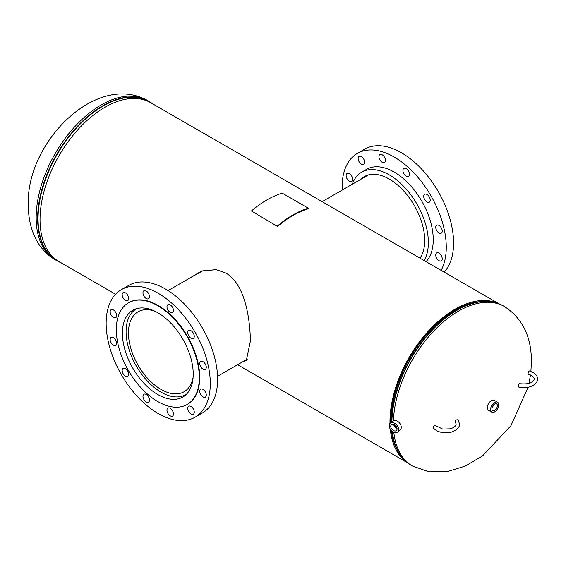 <?xml version="1.0" encoding="UTF-8"?>
<svg xmlns="http://www.w3.org/2000/svg" width="566" height="566" viewBox="0 0 566 566"><rect width="100%" height="100%" fill="white"/><g stroke="black" fill="none" stroke-linecap="round" stroke-linejoin="round"><path stroke-width="0.85" d="M216.481 269.678L202.77 270.852L190.82 277.46M241.951 362.212L246.344 360.457L250.398 341.065C250.045 318.913 245.241 284.422 225.954 273.088L216.219 269.635L201.652 270.98L189.122 278.444M115.598 294.263L59.027 261.605A91.727 52.956 -60 0 1 59.027 155.685A91.727 52.956 -60 0 1 150.754 102.729L498.915 303.737M406.48 462.033A91.727 52.956 -60 0 1 390.328 429.191M389.995 423.403A91.727 52.956 -60 0 1 427.655 331.902A91.727 52.956 -60 0 1 498.059 303.411M243.479 361.327L246.748 360.004M396.412 448.23A90.574 52.291 -60 0 1 391.339 430.485A90.574 52.291 -60 0 0 396.412 448.23M390.809 422.703A90.574 52.291 -60 0 1 481.072 301.593A90.574 52.291 -60 0 0 454.845 310.253A90.574 52.291 -60 0 0 390.809 422.703M393.908 430.754A3.863 2.582 -129.4 0 0 396.419 430.542A3.863 2.582 -129.4 0 0 396.752 427.358A3.863 2.582 -129.4 0 0 393.908 424.443A3.863 2.582 -129.4 0 0 391.509 424.571A3.863 2.582 -129.4 0 0 391.035 427.747A3.863 2.582 -129.4 0 0 393.908 430.754M393.717 424.373A3.721 2.483 -129.4 0 0 396.738 428.313A3.721 2.483 -129.4 0 0 397.042 428.42M394.113 424.528A3.233 2.158 -129.4 0 0 396.738 427.917A3.233 2.158 -129.4 0 0 396.957 428.002M396.893 427.797A3.233 2.158 -129.4 0 0 396.908 427.797A3.233 2.158 -129.4 0 1 394.297 424.627M397.558 432.049L400.212 429.87A5.752 3.842 -129.4 0 0 400.806 425.137A5.752 3.842 -129.4 0 0 396.561 420.729A5.752 3.842 -129.4 0 0 392.91 420.977L390.264 423.149A5.752 3.842 -129.4 0 0 389.663 427.889A5.752 3.842 -129.4 0 0 393.908 432.297A5.752 3.842 -129.4 0 0 397.558 432.049A5.752 3.842 -129.4 0 0 398.16 427.309A5.752 3.842 -129.4 0 0 393.908 422.901A5.752 3.842 -129.4 0 0 390.264 423.149M497.38 405.61A3.863 2.236 120 0 0 496.538 403.813A3.863 2.236 120 0 0 493.573 404.902A3.863 2.236 120 0 0 491.911 408.765A3.863 2.236 120 0 0 492.668 410.513A3.863 2.236 120 0 0 495.66 409.529A3.863 2.236 120 0 0 497.38 405.61M497.521 402.207L494.267 400.325A5.752 3.325 120 0 0 489.831 401.867A5.752 3.325 120 0 0 487.319 407.654A5.752 3.325 120 0 0 488.515 410.293L491.769 412.168A5.752 3.325 120 0 0 496.198 410.626A5.752 3.325 120 0 0 498.71 404.839A5.752 3.325 120 0 0 497.521 402.207A5.752 3.325 120 0 0 493.085 403.742A5.752 3.325 120 0 0 490.573 409.536A5.752 3.325 120 0 0 491.769 412.168M492.385 406.706A3.233 1.868 120 0 0 493.099 405.468M492.109 407.47A3.721 2.151 120 0 0 493.623 404.853M155.02 311.279A46.122 26.63 -120 0 0 138.005 311.831A46.122 26.63 -120 0 0 130.937 348.79A46.122 26.63 -120 0 0 161.069 389.429A46.122 26.63 -120 0 0 184.127 391.714A46.122 26.63 -120 0 0 193.112 377.26M136.993 308.555A49.483 28.569 -120 0 0 136.328 308.923A49.483 28.569 -120 0 0 128.744 348.571A49.483 28.569 -120 0 0 161.069 392.174A49.483 28.569 -120 0 0 185.811 394.622A49.483 28.569 -120 0 0 186.462 394.226M419.972 258.16A50.077 28.916 -120 0 0 417.404 211.33A50.077 28.916 -120 0 0 380.14 175.212A50.077 28.916 -120 0 0 364.271 176.627A50.077 28.916 -120 0 0 360.705 179.38M439.832 261.025A4.606 2.66 -120 0 0 441.289 260.898A4.606 2.66 -120 0 0 441.805 256.66A4.606 2.66 -120 0 0 438.148 252.79A4.606 2.66 -120 0 0 436.69 252.924A4.606 2.66 -120 0 0 436.167 257.162A4.606 2.66 -120 0 0 439.832 261.025M439.832 233.305A4.606 2.66 -120 0 0 441.289 233.171A4.606 2.66 -120 0 0 441.805 228.933A4.606 2.66 -120 0 0 438.148 225.07A4.606 2.66 -120 0 0 436.69 225.197A4.606 2.66 -120 0 0 436.167 229.435A4.606 2.66 -120 0 0 439.832 233.305M427.825 202.366A4.606 2.66 -120 0 0 429.283 202.232A4.606 2.66 -120 0 0 429.806 197.994A4.606 2.66 -120 0 0 426.141 194.131A4.606 2.66 -120 0 0 424.684 194.258A4.606 2.66 -120 0 0 424.167 198.496A4.606 2.66 -120 0 0 427.825 202.366M407.032 176.5A4.606 2.66 -120 0 0 408.496 176.366A4.606 2.66 -120 0 0 409.013 172.128A4.606 2.66 -120 0 0 405.348 168.265A4.606 2.66 -120 0 0 403.891 168.399A4.606 2.66 -120 0 0 403.374 172.637A4.606 2.66 -120 0 0 407.032 176.5M383.026 162.64A4.606 2.66 -120 0 0 384.484 162.506A4.606 2.66 -120 0 0 385 158.268A4.606 2.66 -120 0 0 381.343 154.405A4.606 2.66 -120 0 0 379.885 154.532A4.606 2.66 -120 0 0 379.369 158.77A4.606 2.66 -120 0 0 383.026 162.64M362.233 164.494A4.606 2.66 -120 0 0 363.697 164.366A4.606 2.66 -120 0 0 364.214 160.128A4.606 2.66 -120 0 0 360.549 156.258A4.606 2.66 -120 0 0 359.092 156.393A4.606 2.66 -120 0 0 358.575 160.631A4.606 2.66 -120 0 0 362.233 164.494M350.234 181.573A4.606 2.66 -120 0 0 351.691 181.445A4.606 2.66 -120 0 0 352.208 177.208A4.606 2.66 -120 0 0 348.55 173.338A4.606 2.66 -120 0 0 347.085 173.472A4.606 2.66 -120 0 0 346.569 177.71A4.606 2.66 -120 0 0 350.234 181.573M426.049 261.669A55.235 31.887 -120 0 0 426.248 209.936A55.235 31.887 -120 0 0 384.081 167.784A55.235 31.887 -120 0 0 366.57 169.347L361.688 172.163A55.235 31.887 -120 0 0 352.293 184.233M424.118 260.551A55.235 31.887 -120 0 0 419.654 209.13A55.235 31.887 -120 0 0 379.199 170.599A55.235 31.887 -120 0 0 361.688 172.163M444.133 272.112A73.644 42.521 -120 0 0 444.19 203.13A73.644 42.521 -120 0 0 388.035 147.089A73.644 42.521 -120 0 0 364.688 149.176L357.365 153.4A73.644 42.521 -120 0 0 342.175 190.077M441.105 270.364A73.644 42.521 -120 0 0 434.292 201.97A73.644 42.521 -120 0 0 380.713 151.32A73.644 42.521 -120 0 0 357.365 153.4M148.646 387.859A50.077 28.916 60 0 1 123.607 344.489A50.077 28.916 60 0 1 132.769 310.281A50.077 28.916 60 0 1 166.977 319.45A50.077 28.916 60 0 1 192.015 362.82A50.077 28.916 60 0 1 182.853 397.021A50.077 28.916 60 0 1 148.646 387.859M124.584 375.499A4.606 2.66 60 0 1 122.277 371.508A4.606 2.66 60 0 1 123.119 368.367A4.606 2.66 60 0 1 126.268 369.209A4.606 2.66 60 0 1 128.567 373.192A4.606 2.66 60 0 1 127.725 376.34A4.606 2.66 60 0 1 124.584 375.499M112.577 344.56A4.606 2.66 60 0 1 110.278 340.569A4.606 2.66 60 0 1 111.12 337.428A4.606 2.66 60 0 1 114.261 338.27A4.606 2.66 60 0 1 116.561 342.253A4.606 2.66 60 0 1 115.719 345.401A4.606 2.66 60 0 1 112.577 344.56M112.577 316.833A4.606 2.66 60 0 1 110.278 312.849A4.606 2.66 60 0 1 111.12 309.708A4.606 2.66 60 0 1 114.261 310.55A4.606 2.66 60 0 1 116.561 314.533A4.606 2.66 60 0 1 115.719 317.675A4.606 2.66 60 0 1 112.577 316.833M124.584 299.761A4.606 2.66 60 0 1 122.277 295.77A4.606 2.66 60 0 1 123.119 292.629A4.606 2.66 60 0 1 126.268 293.471A4.606 2.66 60 0 1 128.567 297.454A4.606 2.66 60 0 1 127.725 300.603A4.606 2.66 60 0 1 124.584 299.761M145.37 297.9A4.606 2.66 60 0 1 143.071 293.917A4.606 2.66 60 0 1 143.913 290.768A4.606 2.66 60 0 1 147.061 291.61A4.606 2.66 60 0 1 149.36 295.601A4.606 2.66 60 0 1 148.518 298.742A4.606 2.66 60 0 1 145.37 297.9M169.383 311.76A4.606 2.66 60 0 1 167.076 307.777A4.606 2.66 60 0 1 167.925 304.628A4.606 2.66 60 0 1 171.066 305.47A4.606 2.66 60 0 1 173.366 309.46A4.606 2.66 60 0 1 172.524 312.602A4.606 2.66 60 0 1 169.383 311.76M190.176 337.626A4.606 2.66 60 0 1 187.87 333.643A4.606 2.66 60 0 1 188.711 330.494A4.606 2.66 60 0 1 191.86 331.336A4.606 2.66 60 0 1 194.159 335.327A4.606 2.66 60 0 1 193.317 338.468A4.606 2.66 60 0 1 190.176 337.626M202.175 368.565A4.606 2.66 60 0 1 199.876 364.582A4.606 2.66 60 0 1 200.718 361.433A4.606 2.66 60 0 1 203.859 362.275A4.606 2.66 60 0 1 206.165 366.266A4.606 2.66 60 0 1 205.324 369.407A4.606 2.66 60 0 1 202.175 368.565M202.175 396.285A4.606 2.66 60 0 1 199.876 392.302A4.606 2.66 60 0 1 200.718 389.16A4.606 2.66 60 0 1 203.859 390.002A4.606 2.66 60 0 1 206.165 393.986A4.606 2.66 60 0 1 205.324 397.127A4.606 2.66 60 0 1 202.175 396.285M190.176 413.364A4.606 2.66 60 0 1 187.87 409.381A4.606 2.66 60 0 1 188.711 406.232A4.606 2.66 60 0 1 191.86 407.074A4.606 2.66 60 0 1 194.159 411.065A4.606 2.66 60 0 1 193.317 414.206A4.606 2.66 60 0 1 190.176 413.364M169.383 415.225A4.606 2.66 60 0 1 167.076 411.234A4.606 2.66 60 0 1 167.925 408.093A4.606 2.66 60 0 1 171.066 408.935A4.606 2.66 60 0 1 173.366 412.918A4.606 2.66 60 0 1 172.524 416.067A4.606 2.66 60 0 1 169.383 415.225M145.37 401.365A4.606 2.66 60 0 1 143.071 397.374A4.606 2.66 60 0 1 143.913 394.233A4.606 2.66 60 0 1 147.061 395.075A4.606 2.66 60 0 1 149.36 399.058A4.606 2.66 60 0 1 148.518 402.207A4.606 2.66 60 0 1 145.37 401.365M171.696 303.114A73.644 42.521 60 0 1 208.521 366.895A73.644 42.521 60 0 1 195.044 417.199A73.644 42.521 60 0 1 144.74 403.721A73.644 42.521 60 0 1 107.915 339.94A73.644 42.521 60 0 1 121.4 289.636A73.644 42.521 60 0 1 171.696 303.114M121.4 289.636L128.723 285.413A73.644 42.521 60 0 1 179.019 298.89A73.644 42.521 60 0 1 215.844 362.665A73.644 42.521 60 0 1 202.366 412.968L195.044 417.199M168.555 313.571A58.687 33.882 60 0 1 197.895 364.391A58.687 33.882 60 0 1 187.155 404.478A58.687 33.882 60 0 1 147.075 393.738A58.687 33.882 60 0 1 117.728 342.911A58.687 33.882 60 0 1 128.468 302.831A58.687 33.882 60 0 1 168.555 313.571M128.673 302.711A58.687 33.882 60 0 1 128.878 302.591A58.687 33.882 60 0 1 168.958 313.331A58.687 33.882 60 0 1 198.305 364.157A58.687 33.882 60 0 1 187.565 404.244A58.687 33.882 60 0 1 187.36 404.357M433.16 427.316A1.726 1.288 -37.6 0 1 434.334 425.653A1.726 1.288 -37.6 0 1 436.103 425.858L442.662 429.063L449.998 428.837C453.762 427.832 455.807 426.248 456.132 424.075L455.446 422.293A1.726 1.288 142.4 0 1 455.241 421.642A1.726 1.288 142.4 0 1 456.408 419.979A1.726 1.288 142.4 0 1 458.184 420.184L459.585 424.075C459.833 429.085 451.505 433.422 445.874 432.778C440.298 432.714 436.131 431.115 433.372 427.967A1.726 1.288 -37.6 0 1 433.16 427.316M277.46 226.025A92.718 53.529 -60 0 1 308.307 208.217L282.271 193.183A92.718 53.529 -60 0 0 251.424 210.991L277.566 226.492A92.06 53.147 -60 0 1 308.201 208.804L308.307 208.217M251.424 210.991L277.566 226.492M528.375 374.275A1.726 0.573 -75.6 0 1 528.106 373.51A1.726 0.573 -75.6 0 1 528.495 371.735A1.726 0.573 -75.6 0 1 529.238 370.928C534.587 372.591 537.41 375.272 537.7 378.972C537.332 386.069 525.581 389.415 518.548 387.017A1.726 0.573 104.4 0 1 518.272 386.26A1.726 0.573 104.4 0 1 518.668 384.484A1.726 0.573 104.4 0 1 519.404 383.677C528.375 384.512 533.321 382.949 534.247 378.972C533.83 376.772 531.87 375.208 528.375 374.275M393.434 420.644A92.06 53.147 -60 0 1 458.467 311.137A92.06 53.147 -60 0 1 504.497 306.574C522.418 318.311 531.396 336.572 531.432 361.363L530.901 371.445M391.042 422.512A90.701 52.369 -60 0 1 455.17 310.338A90.701 52.369 -60 0 1 477.768 302.039L479.565 301.784A91.933 53.077 -60 0 1 493.177 302.074M402.879 458.474A91.933 53.077 -60 0 1 395.825 446.829L395.146 445.145A90.701 52.369 -60 0 1 391.58 430.733M393.802 432.254A92.06 53.147 -60 0 0 412.444 466.03L410.958 465.174C404.223 461.233 399.179 455.121 395.825 446.829A91.933 53.077 -60 0 1 392.089 431.193M391.658 422.003A91.933 53.077 -60 0 1 456.663 310.196A91.933 53.077 -60 0 1 479.565 301.784C488.423 300.546 496.24 301.855 503.018 305.725A92.06 53.147 -60 0 0 456.988 310.281A92.06 53.147 -60 0 0 391.905 421.804M410.958 465.174A92.06 53.147 -60 0 1 392.323 431.377M55.235 259.794C44.728 253.518 37.229 244.194 32.736 231.812C29.75 223.45 28.272 214.514 28.3 205.005C25.866 143.106 95.746 71.946 147.287 100.345A92.06 53.147 120 0 0 101.264 104.901A92.06 53.147 120 0 0 36.167 217.655A92.06 53.147 120 0 0 55.235 259.794L56.713 260.65A92.06 53.147 120 0 0 60.781 262.617M152.006 103.451A91.933 53.077 120 0 0 103.069 106.054A91.933 53.077 120 0 0 42.217 189.865A91.933 53.077 120 0 0 60.279 262.327M152.509 103.741A92.06 53.147 120 0 0 148.773 101.201A92.06 53.147 120 0 0 102.743 105.757A92.06 53.147 120 0 0 42.606 186.879A92.06 53.147 120 0 0 56.713 260.65L60.817 262.638M407.187 462.613L237.621 364.709M412.444 466.03L428.894 471.811L447.013 471.669L465.273 466.094L482.522 455.948L510.964 425.639L528.064 387.278M528.955 383.515L530.476 374.989M504.497 306.574L503.018 305.725M147.287 100.345L152.544 103.762M368.424 174.922L322.111 201.659M136.328 308.923L136.93 308.569M168.074 290.591L201.567 271.255M185.811 394.622L186.412 394.276M217.556 376.298L247.427 359.049M187.155 404.478L187.565 404.244M128.468 302.831L128.878 302.591"/></g></svg>
